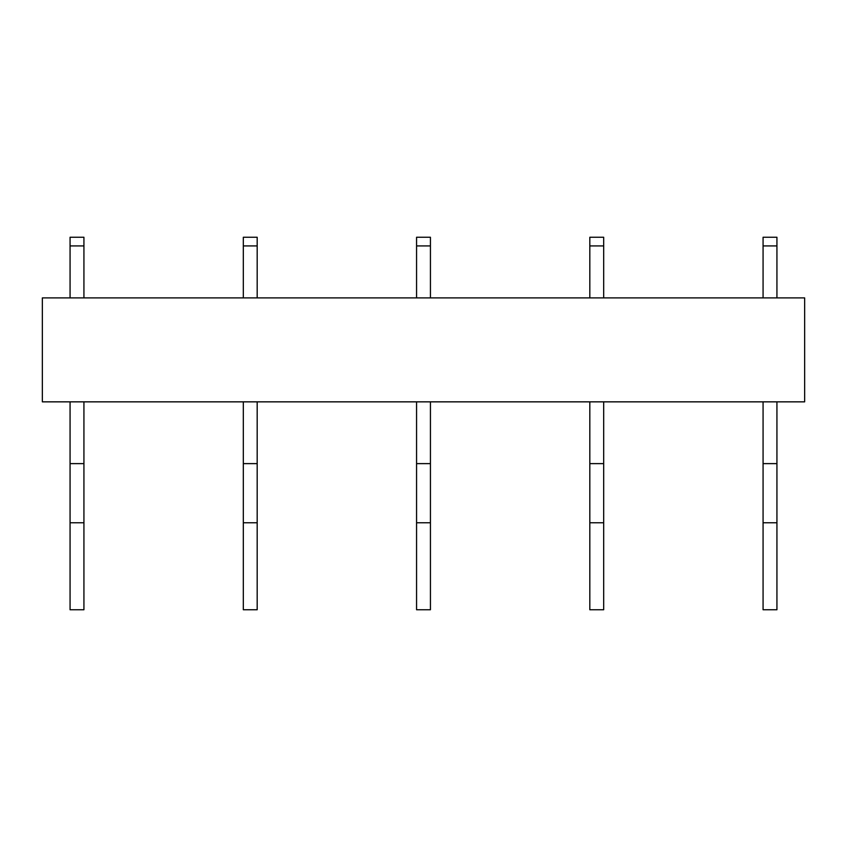<?xml version="1.0" encoding="UTF-8"?>
<svg xmlns="http://www.w3.org/2000/svg" width="847" height="847" viewBox="0 0 847 847"><rect width="100%" height="100%" fill="white"/><g stroke="black" fill="none" stroke-linecap="round" stroke-linejoin="round"><path stroke-width="1.27" d="M804.65 297.89L804.65 401.849L42.35 401.849L42.35 297.89L804.65 297.89M70.068 609.745L83.927 609.745L83.927 522.768L70.068 522.768L70.068 609.745M70.068 401.849L70.068 463.627L83.927 463.627L83.927 522.768M70.068 463.627L70.068 522.768M83.927 401.849L83.927 463.627M70.068 297.89L70.068 245.916L83.927 245.916L83.927 297.89M83.927 245.916L83.927 237.255L70.068 237.255L70.068 245.916M243.322 609.745L257.181 609.745L257.181 522.768L243.322 522.768L243.322 609.745M243.322 401.849L243.322 463.627L257.181 463.627L257.181 522.768M243.322 463.627L243.322 522.768M257.181 401.849L257.181 463.627M243.322 297.89L243.322 245.916L257.181 245.916L257.181 297.89M257.181 245.916L257.181 237.255L243.322 237.255L243.322 245.916M416.565 609.745L430.435 609.745L430.435 522.768L416.565 522.768L416.565 609.745M416.565 401.849L416.565 463.627L430.435 463.627L430.435 522.768M416.565 463.627L416.565 522.768M430.435 401.849L430.435 463.627M416.565 297.89L416.565 245.916L430.435 245.916L430.435 297.89M430.435 245.916L430.435 237.255L416.565 237.255L416.565 245.916M589.819 609.745L603.678 609.745L603.678 522.768L589.819 522.768L589.819 609.745M589.819 401.849L589.819 463.627L603.678 463.627L603.678 522.768M589.819 463.627L589.819 522.768M603.678 401.849L603.678 463.627M589.819 297.89L589.819 245.916L603.678 245.916L603.678 297.89M603.678 245.916L603.678 237.255L589.819 237.255L589.819 245.916M763.073 609.745L776.932 609.745L776.932 522.768L763.073 522.768L763.073 609.745M763.073 401.849L763.073 463.627L776.932 463.627L776.932 522.768M763.073 463.627L763.073 522.768M776.932 401.849L776.932 463.627M763.073 297.89L763.073 245.916L776.932 245.916L776.932 297.89M776.932 245.916L776.932 237.255L763.073 237.255L763.073 245.916"/></g></svg>
